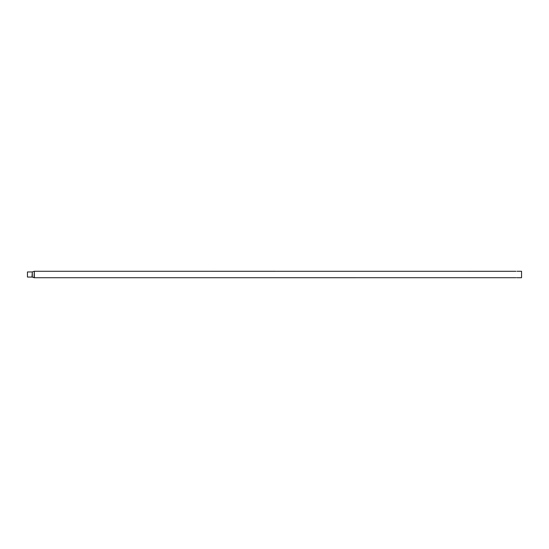 <?xml version="1.0" encoding="UTF-8"?>
<svg xmlns="http://www.w3.org/2000/svg" width="549" height="549" viewBox="0 0 549 549"><rect width="100%" height="100%" fill="white"/><g stroke="black" fill="none" stroke-linecap="round" stroke-linejoin="round"><path stroke-width="0.82" d="M516.684 277.67L517.034 277.719M32 271.947L27.45 271.947L27.45 277.053L32 277.053L32.302 271.899L32.302 277.101L34.024 277.677L34.326 271.275L34.326 277.725L515.909 277.705M517.028 271.281L521.55 271.275L521.55 277.725L517.083 277.725M515.991 271.302L34.326 271.275L32.302 271.899"/></g></svg>
